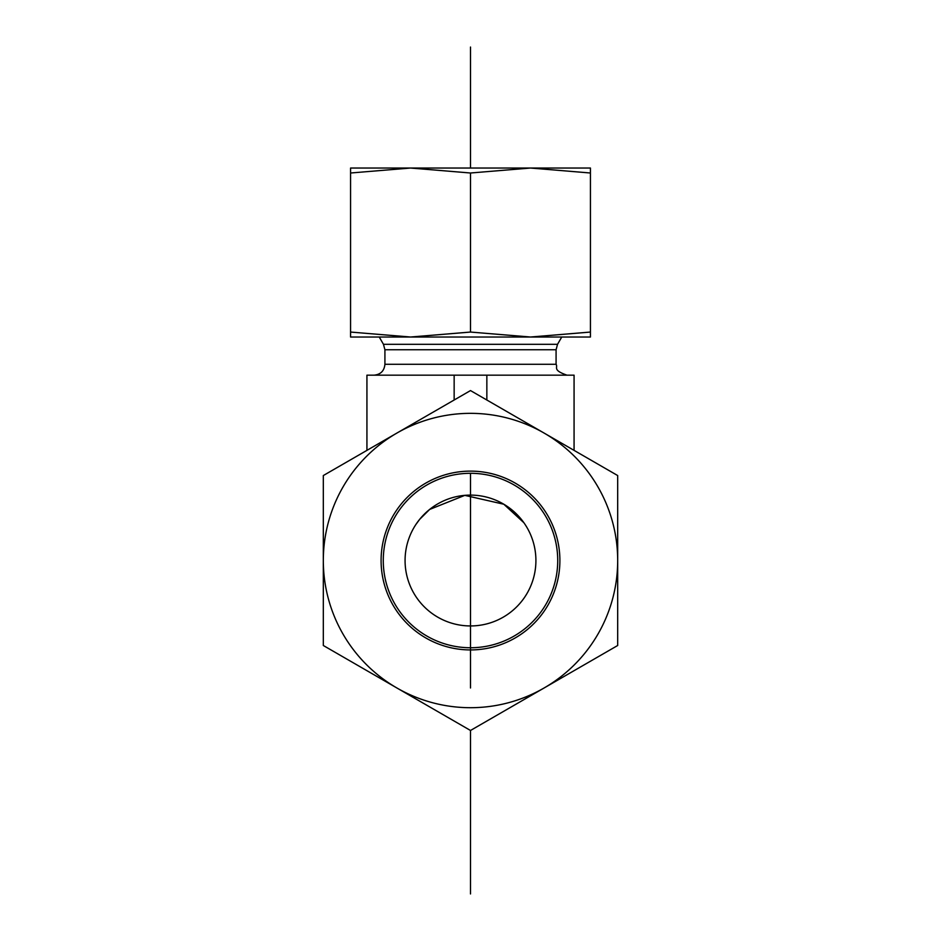 <?xml version="1.0" encoding="UTF-8"?>
<svg xmlns="http://www.w3.org/2000/svg" width="941" height="941" viewBox="0 0 941 941"><rect width="100%" height="100%" fill="white"/><g stroke="black" fill="none" stroke-linecap="round" stroke-linejoin="round"><path stroke-width="1.41" d="M535.911 560.518A65.411 65.411 0 0 0 437.788 503.87A65.411 65.411 0 0 0 437.788 617.178A65.411 65.411 0 0 0 535.911 560.518M523.878 522.714L503.823 504.235L464.795 495.366L429.649 509.434L419.674 519.338L415.993 524.36L419.674 519.338L429.649 509.434L464.795 495.366L503.823 504.235L523.878 522.714M374.012 375.177C380.635 374.542 384.269 370.907 384.916 364.285L384.916 349.758L383.457 344.3L379.247 337.019M470.5 730.475L617.684 645.502L617.684 475.546L574.069 450.374L574.069 375.177L366.931 375.177L366.931 450.374L323.316 475.546L470.5 390.574L544.086 433.06A147.184 147.184 0 0 0 323.316 560.518L323.316 475.546L323.316 560.518A147.184 147.184 0 0 0 396.914 687.989L323.316 645.502L323.316 560.518L323.316 645.502L396.914 687.989A147.184 147.184 0 0 0 617.684 560.518A147.184 147.184 0 0 0 544.086 433.06L617.684 475.546L617.684 645.502L470.5 730.475L396.914 687.989L470.5 730.475L470.5 893.95M486.85 375.177L486.85 400.019M454.15 375.177L454.15 400.019M547.98 600.581A87.219 87.219 0 0 0 466.454 473.394A87.219 87.219 0 0 0 397.067 607.592A87.219 87.219 0 0 0 547.98 600.581M426.885 484.991A87.219 87.219 0 0 1 557.719 560.518A87.219 87.219 0 0 1 426.885 636.057A87.219 87.219 0 0 1 426.885 484.991M425.803 483.098A89.395 89.395 0 0 0 425.803 637.951A89.395 89.395 0 0 0 559.895 560.518A89.395 89.395 0 0 0 425.803 483.098M402.901 168.039L538.099 168.039M530.465 168.039L590.43 168.039L590.43 173.003L530.465 168.039L470.5 173.003L410.535 168.039L350.57 173.003L350.57 168.039L410.535 168.039M369.648 337.019L410.535 337.019L350.57 337.019L350.57 332.055L410.535 337.019L470.5 332.055L530.465 337.019L571.352 337.019M530.465 337.019L590.43 332.055L590.43 337.019L410.535 337.019M470.5 332.055L470.5 173.003M590.43 332.055L590.43 173.003M350.57 332.055L350.57 173.003M470.5 625.941L470.5 687.989M470.5 473.299L470.5 647.749M470.5 47.05L470.5 168.039M383.457 344.3L557.543 344.3L561.753 337.019M384.916 349.758L556.084 349.758L557.543 344.3M384.916 364.285L556.084 364.285L556.084 349.758M556.084 364.285C558.178 367.508 552.085 370.001 566.988 375.177"/></g></svg>
